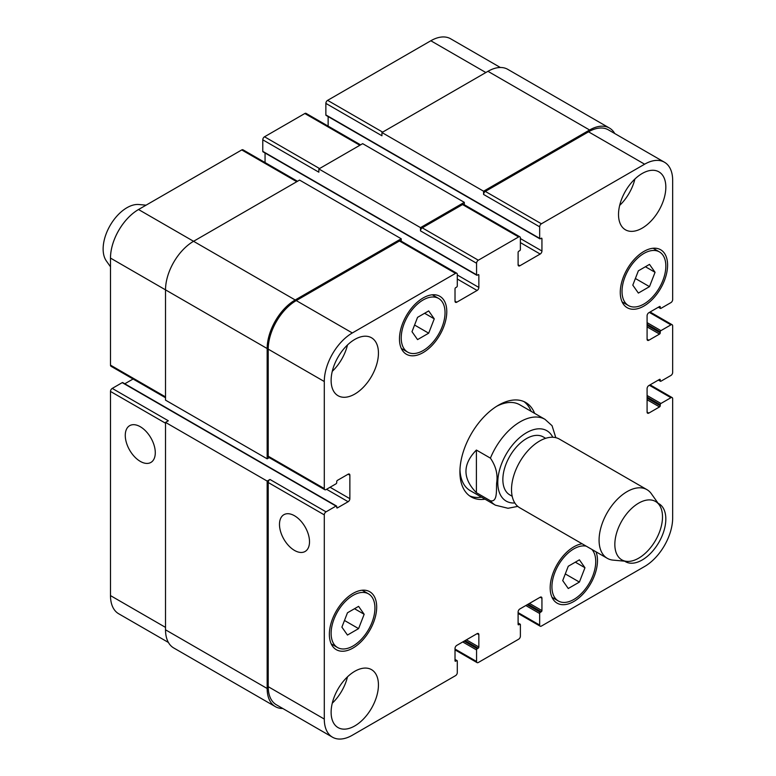 <?xml version="1.0" encoding="UTF-8"?>
<svg xmlns="http://www.w3.org/2000/svg" width="776" height="776" viewBox="0 0 776 776"><rect width="100%" height="100%" fill="white"/><g stroke="black" fill="none" stroke-linecap="round" stroke-linejoin="round"><path stroke-width="1.16" d="M110.493 258.971A39.654 22.892 -60 0 1 139.205 209.132M110.493 266.798L106.341 260.93A33.707 19.458 -60 0 1 110.114 225.496A33.707 19.458 -60 0 1 138.914 204.515L146.072 205.174M476.396 450.051L490.413 458.141C495.922 466.201 497.998 474.505 496.64 483.05C496.194 489.908 497.726 502.353 490.413 500.782L476.396 492.692L476.396 450.051C462.486 464.261 462.486 478.472 476.396 492.692M555.8 437.664L552.056 425.704L544.995 419.341A49.567 28.615 120 0 0 520.211 421.795A49.567 28.615 120 0 0 490.413 458.141M523.926 401.58A54.524 31.477 -60 0 1 531.114 411.329M481.547 497.173A54.524 31.477 -60 0 1 469.519 495.825M485.048 499.201A54.524 31.477 -60 0 1 471.216 496.931A54.524 31.477 -60 0 1 462.855 453.242A54.524 31.477 -60 0 1 498.473 405.198A54.524 31.477 -60 0 1 525.74 402.501A54.524 31.477 -60 0 1 534.615 413.346M496.679 406.285A49.567 28.615 -60 0 1 519.755 404.771L544.995 419.341M490.413 500.782A49.567 28.615 120 0 0 495.428 505.186L470.188 490.616A49.567 28.615 -60 0 1 459.964 469.878M545.644 438.314L543.248 436.927A33.455 19.313 120 0 0 526.516 438.585A33.455 19.313 120 0 0 504.662 468.074A33.455 19.313 120 0 0 509.783 494.884L512.189 496.271M659.29 504.953L651.374 493.749A39.654 22.892 120 0 0 646.942 489.646L559.389 439.1A39.654 22.892 120 0 0 539.562 441.059A39.654 22.892 120 0 0 513.654 475.998A39.654 22.892 120 0 0 519.736 507.776L607.288 558.322A39.654 22.892 120 0 0 613.059 560.117L626.727 561.368A33.707 19.458 120 0 0 655.526 540.387A33.707 19.458 120 0 0 659.29 504.953A33.707 19.458 120 0 0 638.667 503.139A33.707 19.458 120 0 0 615.659 536.798A33.707 19.458 120 0 0 626.727 561.368M646.942 489.646A39.654 22.892 120 0 0 627.115 491.606A39.654 22.892 120 0 0 601.216 526.555A39.654 22.892 120 0 0 607.288 558.322M140.281 461.38A21.233 12.261 60 0 1 126.41 442.679A21.233 12.261 60 0 1 129.67 425.665A21.233 12.261 60 0 1 150.893 437.926A21.233 12.261 60 0 1 150.893 462.438A21.233 12.261 60 0 1 140.281 461.38M294.492 550.417A21.233 12.261 60 0 1 280.631 531.715A21.233 12.261 60 0 1 283.88 514.701A21.233 12.261 60 0 1 305.113 526.952A21.233 12.261 60 0 1 305.113 551.474A21.233 12.261 60 0 1 294.492 550.417M336.522 506.02A0.989 0.572 120 0 0 336.027 506.068L326.036 511.84A2.473 1.436 120 0 0 324.29 514.876L324.29 719.051A39.654 22.892 120 0 0 332.497 737.2A39.654 22.892 120 0 0 352.323 735.241L455.541 675.644A2.473 1.436 120 0 0 457.297 672.608L457.297 661.074A0.989 0.572 120 0 0 456.598 660.667L455.716 661.171A0.989 0.572 -60 0 1 455.017 660.774L455.017 648.426A2.473 1.436 -60 0 1 456.773 645.389L477.094 633.653A2.473 1.436 -60 0 1 478.336 633.536A2.473 1.436 -60 0 1 478.85 634.671L478.85 647.009A0.989 0.572 -60 0 1 478.152 648.222L477.269 648.726A0.989 0.572 120 0 0 476.571 649.948L476.571 661.482A2.473 1.436 120 0 0 477.085 662.617A2.473 1.436 120 0 0 478.326 662.491L518.63 639.22A2.473 1.436 120 0 0 520.386 636.184L520.386 624.651A0.989 0.572 120 0 0 519.678 624.243L518.804 624.748A0.989 0.572 -60 0 1 518.106 624.35L518.106 612.002A2.473 1.436 -60 0 1 519.852 608.966L540.183 597.229A2.473 1.436 -60 0 1 541.425 597.113A2.473 1.436 -60 0 1 541.939 598.247L541.939 610.586A0.989 0.572 -60 0 1 541.241 611.798L540.358 612.312A0.989 0.572 120 0 0 539.659 613.525L539.659 625.058A2.473 1.436 120 0 0 540.174 626.193A2.473 1.436 120 0 0 541.415 626.067L644.633 566.48A39.654 22.892 120 0 0 672.666 517.912L672.666 398.728A2.473 1.436 120 0 0 672.152 397.593A2.473 1.436 120 0 0 670.92 397.71L660.929 403.481A0.989 0.572 120 0 0 660.231 404.694L660.231 405.702A0.989 0.572 -60 0 1 659.522 406.925L648.833 413.094A2.473 1.436 -60 0 1 647.591 413.21A2.473 1.436 -60 0 1 647.087 412.085L647.087 388.611A2.473 1.436 -60 0 1 648.833 385.575L659.522 379.396A0.989 0.572 -60 0 1 660.231 379.803L660.231 380.812A0.989 0.572 120 0 0 660.929 381.22L670.92 375.458A2.473 1.436 120 0 0 672.666 372.422L672.666 325.881A2.473 1.436 120 0 0 672.152 324.746A2.473 1.436 120 0 0 670.92 324.863L660.929 330.634A0.989 0.572 120 0 0 660.231 331.847L660.231 332.855A0.989 0.572 -60 0 1 659.522 334.078L648.833 340.247A2.473 1.436 -60 0 1 647.591 340.363A2.473 1.436 -60 0 1 647.087 339.228L647.087 315.764A2.473 1.436 -60 0 1 648.833 312.728L659.522 306.549A0.989 0.572 -60 0 1 660.231 306.957L660.231 307.965A0.989 0.572 120 0 0 660.929 308.373L670.92 302.611A2.473 1.436 120 0 0 672.666 299.575L672.666 180.391A39.654 22.892 120 0 0 664.46 162.232A39.654 22.892 120 0 0 644.633 164.202L541.415 223.789A2.473 1.436 120 0 0 539.659 226.825L539.659 238.358A0.989 0.572 120 0 0 540.358 238.766L541.241 238.261A0.989 0.572 -60 0 1 541.939 238.659L541.939 251.007A2.473 1.436 -60 0 1 540.183 254.043L519.852 265.78A2.473 1.436 -60 0 1 518.62 265.896A2.473 1.436 -60 0 1 518.106 264.761L518.106 252.423A0.989 0.572 -60 0 1 518.804 251.211L519.678 250.706A0.989 0.572 120 0 0 520.386 249.484L520.386 237.951A2.473 1.436 120 0 0 519.872 236.816A2.473 1.436 120 0 0 518.63 236.942L478.326 260.212A2.473 1.436 120 0 0 476.571 263.248L476.571 274.782A0.989 0.572 120 0 0 477.269 275.189L478.152 274.685A0.989 0.572 -60 0 1 478.85 275.082L478.85 287.43A2.473 1.436 -60 0 1 477.094 290.466L456.773 302.204A2.473 1.436 -60 0 1 455.531 302.32A2.473 1.436 -60 0 1 455.017 301.185L455.017 288.847A0.989 0.572 -60 0 1 455.716 287.634L456.598 287.13A0.989 0.572 120 0 0 457.297 285.907L457.297 274.374A2.473 1.436 120 0 0 456.783 273.239A2.473 1.436 120 0 0 455.541 273.365L352.323 332.962A39.654 22.892 120 0 0 324.29 381.52L324.29 488.57A2.473 1.436 120 0 0 324.795 489.704A2.473 1.436 120 0 0 326.036 489.578L336.027 483.817A0.989 0.572 120 0 0 336.726 482.594L336.726 481.586A0.989 0.572 -60 0 1 337.434 480.373L348.123 474.204A2.473 1.436 -60 0 1 349.355 474.078A2.473 1.436 -60 0 1 349.869 475.213L349.869 498.687A2.473 1.436 -60 0 1 348.123 501.723L337.434 507.892A0.989 0.572 -60 0 1 336.726 507.485L336.726 506.476A0.989 0.572 120 0 0 336.522 506.02L122.724 382.587A0.989 0.572 120 0 0 122.23 382.636L112.239 388.407A2.473 1.436 120 0 0 110.493 391.444L110.493 595.609A39.654 22.892 120 0 0 118.699 613.767L168.411 642.46M133.074 379.008L124.8 383.78M297.499 181.283L242.985 149.807A2.473 1.436 120 0 0 241.743 149.933L138.526 209.52A39.654 22.892 120 0 0 110.493 258.088L110.493 365.137A2.473 1.436 120 0 0 111.007 366.272L165.521 397.739M265.053 152.998L265.053 162.553M360.588 144.86L306.074 113.383A2.473 1.436 120 0 0 304.832 113.509L264.529 136.78A2.473 1.436 120 0 0 262.773 139.816L262.773 151.349A0.989 0.572 120 0 0 262.986 151.805L476.774 275.238M328.141 116.575L328.141 126.129M500.365 67.502L450.662 38.8A39.654 22.892 120 0 0 430.835 40.759L327.618 100.356A2.473 1.436 120 0 0 325.862 103.392L325.862 114.926A0.989 0.572 120 0 0 326.065 115.382L539.863 238.814M417.556 339.607L411.998 331.691L417.556 317.355L428.691 310.924L434.25 318.839L428.691 333.185L417.556 339.607M428.691 333.185L414.578 325.037M434.25 318.839L424.618 313.281M638.367 293.076L632.799 285.151L638.367 270.814L649.493 264.383L655.06 272.308L649.493 286.645L638.367 293.076M649.493 286.645L635.379 278.497M655.06 272.308L645.419 266.74M568.265 588.509L562.707 580.593L568.265 566.247L579.4 559.826L584.958 567.741L579.4 582.078L568.265 588.509M579.4 582.078L565.287 573.93M584.958 567.741L575.326 562.173M347.464 635.049L341.896 627.134L347.464 612.788L358.59 606.366L364.157 614.282L358.59 628.618L347.464 635.049M358.59 628.618L344.476 620.47M364.157 614.282L354.516 608.714M622.022 291.378A30.982 17.887 120 0 0 628.444 305.56A30.982 17.887 120 0 0 659.416 287.673A30.982 17.887 120 0 0 659.416 251.899A30.982 17.887 120 0 0 635.544 260.202A30.982 17.887 120 0 0 622.022 291.378M620.267 292.387A33.455 19.313 -60 0 1 634.875 258.718A33.455 19.313 -60 0 1 660.657 249.756A33.455 19.313 -60 0 1 660.657 288.391A33.455 19.313 -60 0 1 627.202 307.703A33.455 19.313 -60 0 1 620.267 292.387M401.221 337.919A30.982 17.887 120 0 0 407.633 352.1A30.982 17.887 120 0 0 438.615 334.214A30.982 17.887 120 0 0 438.615 298.44A30.982 17.887 120 0 0 414.743 306.743A30.982 17.887 120 0 0 401.221 337.919M399.465 338.928A33.455 19.313 -60 0 1 414.074 305.259A33.455 19.313 -60 0 1 439.846 296.296A33.455 19.313 -60 0 1 439.856 334.931A33.455 19.313 -60 0 1 406.391 354.244A33.455 19.313 -60 0 1 399.465 338.928M331.119 633.352A30.982 17.887 120 0 0 337.541 647.533A30.982 17.887 120 0 0 368.513 629.646A30.982 17.887 120 0 0 368.513 593.873A30.982 17.887 120 0 0 344.641 602.176A30.982 17.887 120 0 0 331.119 633.352M329.363 634.361A33.455 19.313 -60 0 1 343.972 600.692A33.455 19.313 -60 0 1 369.754 591.729A33.455 19.313 -60 0 1 369.754 630.364A33.455 19.313 -60 0 1 336.299 649.677A33.455 19.313 -60 0 1 329.363 634.361M586.19 546.149A30.982 17.887 120 0 0 563.609 557.702A30.982 17.887 120 0 0 551.93 586.811A30.982 17.887 120 0 0 558.342 600.993A30.982 17.887 120 0 0 587.82 585.56A30.982 17.887 120 0 0 591.913 549.447M595.987 551.804A33.455 19.313 -60 0 1 586.627 589.75A33.455 19.313 -60 0 1 557.1 603.136A33.455 19.313 -60 0 1 550.174 587.82A33.455 19.313 -60 0 1 582.116 543.792M618.52 214.486A33.455 19.313 -60 0 1 633.119 180.808A33.455 19.313 -60 0 1 658.902 171.845A33.455 19.313 -60 0 1 658.902 210.48A33.455 19.313 -60 0 1 625.446 229.803A33.455 19.313 -60 0 1 618.52 214.486M658.126 503.294A33.455 19.313 -60 0 1 658.902 503.711A33.455 19.313 -60 0 1 658.902 542.337A33.455 19.313 -60 0 1 625.446 561.659A33.455 19.313 -60 0 1 624.69 561.184M331.119 380.405A33.455 19.313 -60 0 1 345.727 346.736A33.455 19.313 -60 0 1 371.51 337.773A33.455 19.313 -60 0 1 371.51 376.409A33.455 19.313 -60 0 1 338.055 395.721A33.455 19.313 -60 0 1 331.119 380.405M331.119 712.271A33.455 19.313 -60 0 1 345.727 678.602A33.455 19.313 -60 0 1 371.51 669.639A33.455 19.313 -60 0 1 371.51 708.265A33.455 19.313 -60 0 1 338.055 727.587A33.455 19.313 -60 0 1 331.119 712.271M619.665 205.407A33.455 19.313 120 0 0 634.894 179.033M332.274 371.335A33.455 19.313 120 0 0 347.493 344.961M332.274 703.202A33.455 19.313 120 0 0 347.493 676.827M332.497 737.2L276.421 704.821A39.654 22.892 -60 0 1 268.205 686.673L268.205 482.497A2.473 1.436 -60 0 1 269.961 479.461L326.036 511.84M483.584 191.216L589.605 129.999A39.654 22.892 -60 0 1 609.432 128.04L507.785 69.355A39.654 22.892 120 0 0 487.959 71.314L381.938 132.531L483.584 191.216L483.584 194.446A2.473 1.436 -60 0 1 485.33 191.41L588.548 131.823A39.654 22.892 -60 0 1 608.374 129.854L664.46 162.232M420.495 227.63L464.3 202.342L362.664 143.657L318.858 168.955L420.495 227.63L420.495 230.87A2.473 1.436 -60 0 1 422.251 227.834L462.554 204.563A2.473 1.436 -60 0 1 463.796 204.447L519.872 236.816M324.795 489.704L268.719 457.326A2.473 1.436 -60 0 1 268.205 456.191L268.205 349.142A39.654 22.892 -60 0 1 296.248 300.584L399.465 240.987A2.473 1.436 -60 0 1 400.707 240.87L456.783 273.239M282.794 708.498A39.654 22.892 -60 0 1 275.373 706.645A39.654 22.892 -60 0 1 267.157 688.496L267.157 481.081L269.961 479.461M269.233 457.627L267.157 458.82L267.157 348.54A39.654 22.892 -60 0 1 295.2 299.972L401.221 238.766L401.221 241.161M464.3 202.342L464.3 204.738M609.432 128.04A39.654 22.892 -60 0 1 614.747 133.54M112.239 388.407L168.324 420.776L165.521 422.396L165.521 629.811A39.654 22.892 120 0 0 173.727 647.96L275.373 706.645M401.221 238.766L299.575 180.081L193.554 241.297A39.654 22.892 120 0 0 165.521 289.855L165.521 400.144L267.157 458.82M318.858 168.955L318.858 172.194L262.773 139.816M381.938 132.531L381.938 135.771L325.862 103.392M165.521 422.396L267.157 481.081M552.774 437.247A40.643 23.464 120 0 0 526.516 432.717A40.643 23.464 120 0 0 498.405 475.242A40.643 23.464 120 0 0 514.827 502.974M268.205 686.673L324.29 719.051M477.094 633.653L478.85 634.671M455.017 649.037L476.571 661.482M540.183 597.229L541.939 598.247M518.106 612.613L539.659 625.058M649.357 385.265L670.92 397.71M647.087 412.085L648.833 413.094M649.357 312.418L670.92 324.863M647.087 339.228L648.833 340.247M588.548 131.823L644.633 164.202M485.33 191.41L541.415 223.789M483.584 194.446L539.659 226.825M520.386 242.607L540.183 254.043M520.386 238.562L541.939 251.007M518.106 264.761L519.852 265.78M462.554 204.563L518.63 236.942M422.251 227.834L478.326 260.212M420.495 230.87L476.571 263.248M457.297 279.03L477.094 290.466M457.297 274.985L478.85 287.43M455.017 301.185L456.773 302.204M399.465 240.987L455.541 273.365M296.248 300.584L352.323 332.962M268.205 349.142L324.29 381.52M268.205 456.191L324.29 488.57M348.123 474.204L349.869 475.213M330.072 487.25L349.869 498.687M326.56 489.278L348.123 501.723M268.205 482.497L324.29 514.876M165.521 627.386L110.493 595.609M485.863 72.537L430.835 40.759M382.646 132.124L327.618 100.356M359.86 145.277L304.832 113.509M319.557 168.547L264.529 136.78M296.772 181.7L241.743 149.933M295.2 299.972L138.526 209.52M267.157 348.54L110.493 258.088M165.521 396.905L110.493 365.137M165.521 423.211L110.493 391.444M478.152 274.685L478.85 275.082M262.773 151.349L476.571 274.782M541.241 238.261L541.939 238.659M325.862 114.926L539.659 238.358M487.959 71.314L589.605 129.999M658.649 307.063L660.231 307.965M659.522 306.549L660.231 306.957M647.087 326.89L659.522 334.078M647.087 325.27L660.231 332.855M647.087 324.261L660.231 331.847M647.087 322.641L660.929 330.634M658.649 379.91L660.231 380.812M659.522 379.396L660.231 379.803M647.087 399.737L659.522 406.925M647.087 398.117L660.231 405.702M647.087 397.108L660.231 404.694M647.087 395.488L660.929 403.481M525.818 605.532L539.659 613.525M527.214 604.717L540.358 612.312M528.097 604.213L541.241 611.798M529.494 603.408L541.939 610.586M518.106 624.35L518.804 624.748M518.106 623.332L519.678 624.243M462.729 641.956L476.571 649.948M464.126 641.141L477.269 648.726M465.008 640.637L478.152 648.222M466.405 639.831L478.85 647.009M455.017 660.774L455.716 661.171M455.017 659.755L456.598 660.667M165.521 629.811L267.157 688.496M122.23 382.636L336.027 506.068M336.726 507.485L337.434 507.892M495.428 505.186L508.018 508.28L517.767 506.388M659.416 251.899L653.101 248.252M628.444 305.56L622.119 301.912M438.615 298.44L432.29 294.793M407.633 352.1L401.318 348.453M368.513 593.873L362.198 590.226M337.541 647.533L331.216 643.886M558.342 600.993L552.027 597.345M477.085 662.617L455.017 649.871M540.174 626.193L518.106 613.447M672.152 397.593L650.084 384.847M672.152 324.746L650.084 312M658.358 307.228L660.434 308.421M658.358 380.075L660.434 381.268M518.106 623.002L520.172 624.195M455.017 659.425L457.093 660.618"/></g></svg>
